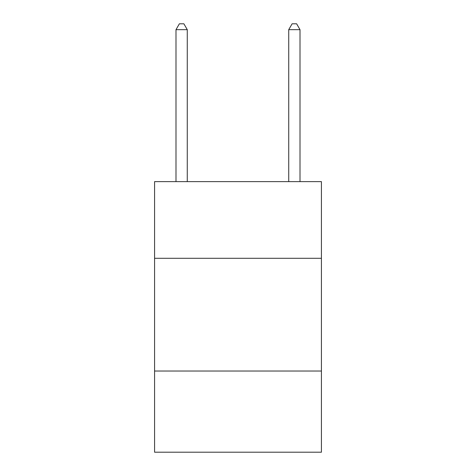 <?xml version="1.0" encoding="UTF-8"?>
<svg xmlns="http://www.w3.org/2000/svg" width="476" height="476" viewBox="0 0 476 476"><rect width="100%" height="100%" fill="white"/><g stroke="black" fill="none" stroke-linecap="round" stroke-linejoin="round"><path stroke-width="0.71" d="M321.425 258.295L321.425 181.63L154.575 181.63L154.575 258.295L321.425 258.295L321.425 452.2L154.575 452.2L154.575 258.295M321.425 371.03L154.575 371.03M187.27 181.63L187.27 29.661L175.995 29.661L175.995 181.63M175.995 29.661L179.375 23.8L183.885 23.8L187.27 29.661M300.005 181.63L300.005 29.661L288.73 29.661L288.73 181.63M288.73 29.661L292.115 23.8L296.625 23.8L300.005 29.661"/></g></svg>

